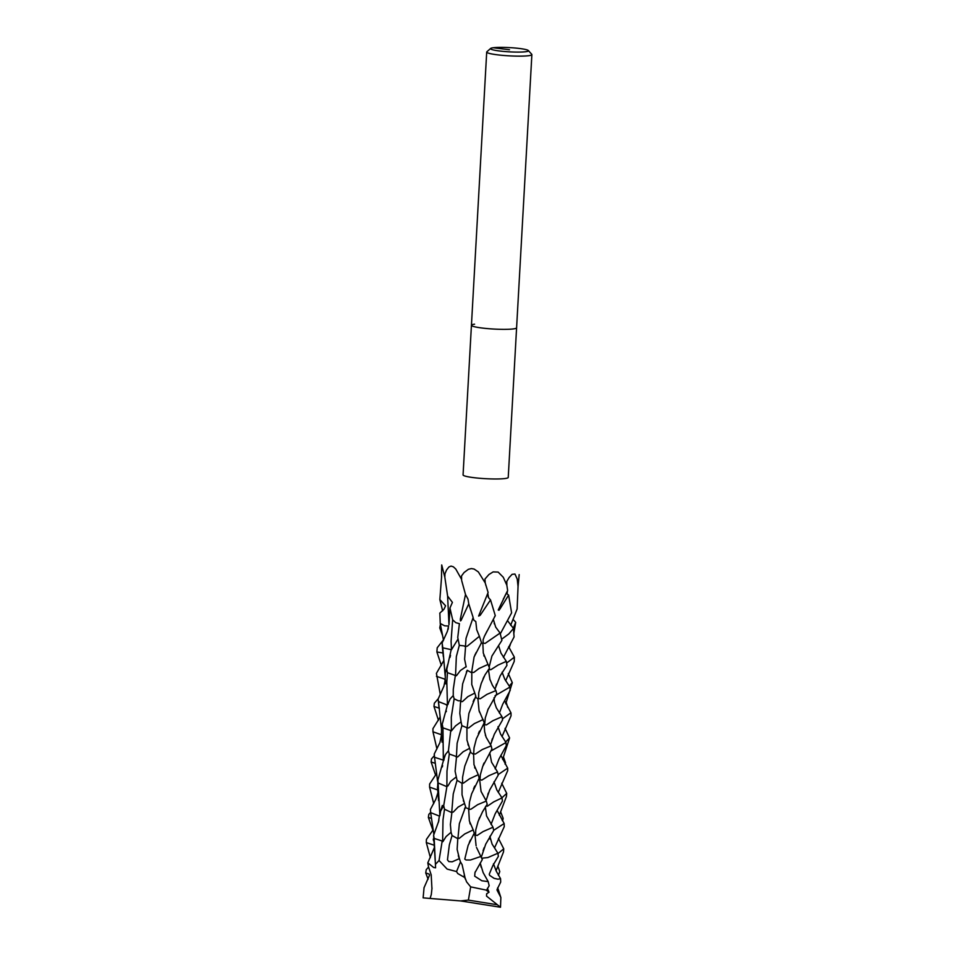 <?xml version="1.0" encoding="UTF-8"?>
<svg xmlns="http://www.w3.org/2000/svg" width="955" height="955" viewBox="0 0 955 955"><rect width="100%" height="100%" fill="white"/><g stroke="black" fill="none" stroke-linecap="round" stroke-linejoin="round"><path stroke-width="1.43" d="M528.354 50.555L531.744 54.292A22.622 2.519 -176.8 0 1 531.875 54.59A22.622 2.519 -176.8 0 1 528.724 55.688A22.622 2.519 -176.8 0 1 503.249 55.426A22.622 2.519 -176.8 0 1 486.704 52.059A22.622 2.519 -176.8 0 1 486.859 51.785L490.655 48.442A19.005 2.113 -176.8 0 1 493.174 47.75A19.005 2.113 -176.8 0 1 513.527 47.881A19.005 2.113 -176.8 0 1 528.354 50.555A19.005 2.113 -176.8 0 1 525.811 51.713A19.005 2.113 -176.8 0 1 503.404 51.403A19.005 2.113 -176.8 0 1 490.655 48.442M531.875 54.59L516.595 327.804A22.622 2.519 -176.8 0 1 513.444 328.902A22.622 2.519 -176.8 0 1 487.981 328.639A22.622 2.519 -176.8 0 1 471.436 325.273A22.622 2.519 -176.8 0 1 474.587 324.175M516.595 327.804A22.622 2.519 -176.8 0 1 513.444 328.902A22.622 2.519 -176.8 0 1 487.981 328.639A22.622 2.519 -176.8 0 1 471.436 325.273L463.068 474.898A22.622 2.519 -176.8 0 0 479.613 478.264A22.622 2.519 -176.8 0 0 505.076 478.527A22.622 2.519 -176.8 0 0 508.239 477.428L516.595 327.804M482.132 858.151L487.814 857.578L497.901 853.233L498.367 856.372L492.876 865.517L489.258 874.207L489.676 875.389L494.081 878.337L497.937 879.185L500.563 878.696L500.695 882.062L497.03 889.583M498.033 726.695L498.14 727.698M431.923 889.057L431.994 887.959M495.132 768.811L495.287 768.166M491.157 823.867L491.324 823.21M490.034 837.905L490.213 839.266M437.939 792.662L437.808 793.748M495.908 686L496.457 684.126M441.413 737.32L441.15 739.206M505.541 594.726L507.105 591.599M491.706 740.865L492.386 738.657M445.197 676.068L445.137 674.421M504.383 596.982L505.35 595.084M487.814 794.596L488.292 793.104M503.822 598.069L503.321 599.036M448.408 627.793L448.146 629.321M437.462 786.968L438.608 800.612M445.293 679.578L445.615 683.876L445.388 679.733M506.651 582.741L506.616 583.744M441.329 732.76L441.974 739.827M451.058 832.283L450.378 824.404L451.882 812.669L444.517 809.243L442.989 819.927L442.643 840.651L442.881 841.677L446.104 836.556L451.058 832.283L452.049 835.529L449.351 844.841L447.465 859.858L448.826 861.589L452.193 861.804L459.391 858.629L460.501 861.923L456.538 871.557L447.131 869.086L439.049 860.503L442.201 841.009L434.167 838.418L433.618 835.243L435.217 860.992M483.075 850.726L484.066 847.801M441.938 740.423L442.07 742.166L441.938 740.423M481.117 867.164L480.771 865.636M494.213 623.245L494.356 623.937M438.906 820.047L438.5 822.124M442.619 765.635L442.32 766.937M488.435 669.479L489.975 679.876M439.873 815.606L437.915 779.984L443.359 760.849L443.108 760.061L434.537 757.279L434.215 754.092L439.897 742.644L441.544 734.801L432.961 731.781L432.949 728.617L440.219 716.966M443.323 656.551L442.308 646.308M487.575 710.604L488.22 708.825M438.966 707.154L438.25 699.979M446.391 711.021L446.236 711.702M485.343 734.896L485.486 735.589M483.994 763.045L483.075 765.456M444.087 759.297L443.848 760.299M450.509 655.357L449.996 657.41M478.909 819.378L479.673 817.396M444.708 756.372L445.137 755.119M448.48 702.605L448.086 704.217M484.639 635.827L487.098 630.968M476.497 847.407L482.323 859.536L474.969 872.643L474.695 876.177L481.845 880.761L488.196 881.62L489.163 885.727L486.489 890.394L489.02 892.221L486.62 893.82L486.537 896.1L500.504 907.25L500.862 897.569L497.686 887.708M444.517 809.243L443.693 805.686L440.625 811.129L442.332 805.459M475.041 872.524L475.435 871.485M482.967 679.089L483.899 676.856M483.803 655.082L484.101 656.18M479.183 711.033L479.494 712.144M437.724 780.414L438.572 777.525M441.568 726.48L443.299 720.512M479.458 731.16L478.383 733.715M445.687 671.616L447.871 664.071M488.22 596.696L488.351 597.388M473.549 788.83L474.719 786.108M474.611 767.08L474.886 768.154M469.299 842.465L470.361 840.054M469.8 822.565L470.218 824.034M474.766 655.309L476.223 652.42M464.966 877.979L465.24 878.934M464.202 875.329L464.608 876.75M474.277 699.108L473.167 701.531M487.898 595.287L488.148 596.35M485.582 584.054L485.809 585.248M467.89 743.993L468.308 745.389M469.681 753.435L468.941 755.059M463.318 800.505L463.581 801.4M465.145 807.536L464.488 808.981M473.25 618.386L473.477 619.079M458.305 855.692L458.854 857.459M468.798 603.954L470.875 610.603M465.861 666.817L460.346 670.577L456.514 675.663L455.535 675.734L456.347 656.586L459.319 645.353L464.046 645.89L465.563 646.822L464.596 659.189L466.195 666.924M466.35 671.998L467.234 670.255M506.234 702.367L507.726 707.464M503.416 756.838L505.517 762.759L505.219 764.155M502.187 820.405L503.154 818.34L502.628 820.954M510.865 642.894L509.111 647.908M513.229 619.556L515.7 622.397L513.778 633.559M508.287 673.55L512.31 682.682L505.756 703.763M502.628 759.416L509.6 737.928L505.04 728.355M501.709 783.243L506.723 793.378L506.425 796.482L499.334 815.284M500.587 811.654L503.154 818.34M497.83 866.018L499.763 871.581L498.403 875.413M498.438 838.406L503.739 848.804L503.512 851.944L496.146 870.578M461.611 579.924L461.552 575.901L464.07 572.523L468.392 569.299L471.412 568.571L474.098 569.049L478.348 571.926L485.212 582.92L484.961 579.04L488.936 574.504L493.138 571.902L498.14 572.081L503.285 577.262L506.854 585.284L506.807 581.428L509.075 577.584L512.107 574.325L514.948 574.027L517.228 579.052L518.052 586.525L517.121 608.992L510.662 625.286M508.669 646.774L514.375 657.171L514.232 661.385L505.661 680.796M456.538 871.557L457.732 873.538L465.025 877.693L466.565 881.835L470.66 886.873L468.404 900.064L460.62 900.923L500.504 907.25M505.076 764.167L505.517 762.759M504.646 700.743L511.009 712.943L511.044 715.832L501.996 736.603M501.972 797.747L506.723 793.378M500.826 755.321L507.69 768.154L507.702 770.661L498.247 792.375M517.992 586.871L517.992 587.552M518.052 586.525L519.186 574.612M513.336 628.032L515.7 622.397M497.985 853.603L503.739 848.804M493.807 830.241L504.156 823.52L504.264 826.648L494.475 847.968M497.077 890.215L500.778 897.282M509.218 686.108L512.226 682.622M507.499 620.607L513.468 628.462L514.077 636.937L503.392 657.374M428.115 879.233L425.727 872.954L426.24 869.659L428.556 867.056M442.535 635.433L439.754 627.913L440.434 624.2M505.577 742.023L509.6 737.928M432.83 829.979L428.365 817.432L428.819 814.376L430.466 812.61M502.103 672.189L504.753 679.16L509.922 687.075L510.209 690.37L502.7 704.265L499.358 713.051M498.068 774.636L507.69 768.154M505.911 746.356L498.964 759.046L495.251 768.62M435.349 763.32L431.123 761.995L431.481 758.891L434.418 755.608M442.654 610.854L439.849 599.597L441.592 576.677M468.332 900.111L496.493 904.636M498.068 726.91L500.563 734.049L506.019 742.536L506.257 745.604M431.123 761.995L435.635 775.245M493.986 781.799L496.839 789.976L502.008 797.891L502.426 801.054L495.179 813.791L491.037 824.44M497.077 810.353L504.156 823.52M439.396 708.228L433.976 706.461L434.322 703.25L438.25 698.738M506.592 663.08L514.375 657.171M428.723 867.474L431.194 874.828L431.935 888.687L431.302 894.537L430.06 898.452L423.125 897.855L424.044 887.852M423.948 887.947L429.559 875.15L429.058 874.064L425.727 872.954M493.472 863.786L496.254 871.163L500.563 878.696M502.366 718.888L510.853 712.836M441.091 628.82L439.754 627.913M441.377 665.48L436.889 651.99L437.199 647.788L443.478 639.778M501.745 639.146L508.848 633.905L513.468 628.462M506.854 585.284L507.606 590.202L507.045 593.819L508.633 595.12L511.605 612.835L500.444 633.583M430.06 898.452L460.62 900.923M495.036 695.741L509.922 687.075M498.522 645.52L500.981 653.113L506.317 661.361L506.95 665.349L500.229 675.746L494.977 689.116M431.541 818.435L428.365 817.432M434.107 845.199L426.3 842.561L426.419 839.409L433.033 830.026M426.3 842.561L430.383 857.59M490.858 751.024L506.019 742.536M468.774 603.858L467.998 599.119L465.503 594.488L460.334 619.103L460.453 620.905L461.05 620.499L468.774 603.858L473.143 617.491L466.04 638.274L465.455 646.332L467.234 646.213L479.386 636.317L481.487 642.727L474.086 656.992L471.663 672.129L473.656 672.535L479.028 668.5L488.005 664.429L489.533 668.154L485.009 674.863L481.201 683.517L478.718 692.805L478.551 698.666L480.293 698.738L487.002 694.333L495.932 690.572L496.767 693.808L488.053 709.422L485.271 717.909L484.663 724.761L486.37 724.929L492.852 720.739L501.984 716.728L502.581 719.903L494.332 734.204L490.56 744.757M433.725 803.633L429.583 787.147L429.631 784.019L436.65 773.431M438.452 720.285L433.976 706.461M507.392 591.085L498.235 610.03L498.999 610.257L500.098 608.777L508.633 595.12M475.304 697.162L477.906 698.702L479.052 710.52L484.245 722.756L476.378 738.824L474.026 747.908L473.68 753.782L475.327 754.068L482.251 749.556L491.157 745.831L491.932 749.007L482.693 766.471L480.329 774.839L479.983 779.567L481.75 780.163L488.9 775.699L497.555 771.974L498.212 775.15L489.652 790.072L486.035 800.636M443.096 652.993L436.889 651.99M436.817 672.642L443.741 660.693M479.326 777.967L471.639 793.844L469.478 802.069L469.001 808.658L469.502 809.434L471.125 809.1L477.667 804.671L486.298 801.066L487.205 804.265L482.585 811.69L478.121 821.372L475.781 829.776L475.542 835.016L477.094 835.494L483.075 831.59L492.995 827.221L493.711 830.456L485.725 844.16L481.511 856.575M489.855 836.317L492.1 844.077L497.901 853.233M485.785 806.199L487.408 806.175L493.699 801.89L502.008 797.891M467.246 670.279L471.818 672.881L471.758 684.52L474.802 693.091L467.878 696.625L462.459 701.567L460.573 701.686L459.797 713.385L461.074 721.849L455.511 725.919L451.381 730.933L451.297 717.157L454.15 698.785L453.243 695.562L453.279 689.319L455.356 675.495L447.477 672.666L446.761 669.383L451.202 649.663L442.798 647.824L442.117 642.99L447.406 631.279L448.575 626.05L444.612 625.788L440.243 623.472L439.873 613.599M439.766 613.17L443.968 609.278L445.579 605.792L439.849 599.597M492.995 827.221L486.549 815.904L485.367 806.939M440.243 694.225L436.411 673.335M487.408 888.293L489.02 892.221M434.167 838.418L435.587 867.82L433.654 867.486L427.816 862.842L434.119 848.171M427.816 862.842L428.509 866.937M489.175 668.655L489.712 669.741L491.049 669.574L498.08 665.074L506.317 661.361M493.317 619.317L495.669 627.065L500.074 633.07L501.9 640.387L491.921 656.037L489.163 666.948M440.243 623.472L443.514 640.351M494.045 697.675L494.439 702.188L496.349 707.834L501.984 716.728M433.618 835.243L438.5 821.718L439.36 816.071L430.645 812.633L430.502 809.936M437.772 789.976L429.583 787.147M430.383 809.494L435.874 799.168L437.951 792.519M489.76 752.791L491.562 762.186L497.555 771.974M436.936 748.911L432.961 731.781M434.215 754.092L434.43 755.298M470.66 886.873L486.513 890.155M441.294 727.734L438.405 700.827M438.166 698.953L443.92 686.132L445.102 680.414L444.66 679.089L436.459 676.343M459.319 645.353L457.755 637.474L459.403 623.651L455.798 622.684L452.658 619.807L449.948 608.001L448.969 624.749L447.62 596.075L444.839 577.238L441.711 564.942L441.508 576.844M438.488 701.603L446.212 704.611L447.155 706.055L441.449 726.97L441.532 734.216M480.21 863.045L483.146 872.607L488.196 881.62M442.117 642.99L442.416 646.607M485.212 582.92L488.112 592.494L478.622 616.059L480.186 615.307L490.524 599.895L495.287 615.653L494.427 616.978M495.287 615.653L484.4 636.317L483.099 639.826L483.158 643.002L485.033 643.455L500.074 633.07M489.82 679.136L492.482 685.404L495.932 690.572M461.074 721.849L461.886 725.681L467.138 727.794L468.905 713.421L475.769 696.398M433.857 834.384L430.645 812.633M433.284 839.063L433.51 840.698M483.421 724.379L484.197 724.881L484.639 731.626L486.143 737.236L491.157 745.831M437.569 781.178L434.537 757.279M437.915 779.984L437.629 788.006M483.23 719.521L474.372 723.592L468.726 727.913L466.923 728.104L466.959 740.101L470.564 751.346L464.799 766.089L462.59 777.251L462.53 782.563L463.318 783.207L469.514 778.803L478.288 774.696L479.159 778.218M478.383 779.507L479.685 779.925L481.057 791.42L486.298 801.066M487.766 593.162L488.554 597.699L490.524 599.895M457.063 780.319L462.029 783.327L462.041 794.823L464.524 803.489L458.066 807.118L453.255 812.084L451.751 812.168L453.243 793.975L457.063 780.319L455.105 771.21L456.406 757.96L456.168 756.491L449.304 754.02L448.432 750.773L450.772 730.539L442.953 727.865L442.296 724.69M442.953 727.865L443.359 760.849L445.484 754.486L448.432 750.773M464.524 803.489L465.61 806.712L459.367 823.616L457.97 838.048L459.2 838.395L464.703 833.978L473.202 829.895L474.265 833.154L468.141 845.354L464.775 859.118L466.064 859.978L470.409 860.013L480.95 856.432M473.441 834.586L474.695 834.813L475.172 836.389L476.091 845.796M449.948 608.001L452.407 602.378L447.62 596.075M445.173 675.997L442.798 647.824M446.761 669.383L445.34 672.989L445.269 678.48M439.049 860.503L435.874 863.881M481.38 642.99L482.848 643.479L483.29 653.029L488.005 664.429M481.487 642.727L481.034 643.419M440.625 811.129L439.849 815.773M443.693 805.686L446.892 786.681L438.524 783.136M474.802 693.091L475.865 696.35M470.326 752.182L473.596 754.426L473.978 764.657L478.288 774.696M465.61 806.712L465.574 807.667L468.308 808.67L468.69 809.745L469.371 820.954L473.202 829.895M453.243 695.562L450.127 698.905L447.453 705.088L446.821 682.013L447.477 672.666M454.15 698.785L458.293 700.791L460.895 700.731L462.65 683.852L467.305 670.279M460.501 861.923L462.101 864.609L465.025 877.693M457.827 639.361L451.488 649.698L451.082 641.223L452.658 619.807M473.107 617.885L473.943 620.284L475.805 621.526L476.712 629.739L479.386 636.317M461.516 579.267L455.786 569.049L453.374 566.816L451.035 566.088L448.922 566.984L446.594 569.92L444.97 573.764L444.839 577.238M465.503 594.488L461.719 580.712M461.886 725.681L457.123 743.312L456.43 756.658L457.66 756.969L463.163 751.74L469.669 748.302M452.049 835.529L457.803 838.669L457.135 849.341L459.391 858.629M456.06 777.095L450.736 781.274L447.955 785.929L446.892 786.24L446.976 771.091L449.304 754.02M493.174 47.75L509.493 49.732M486.704 52.059L471.436 325.273"/></g></svg>
